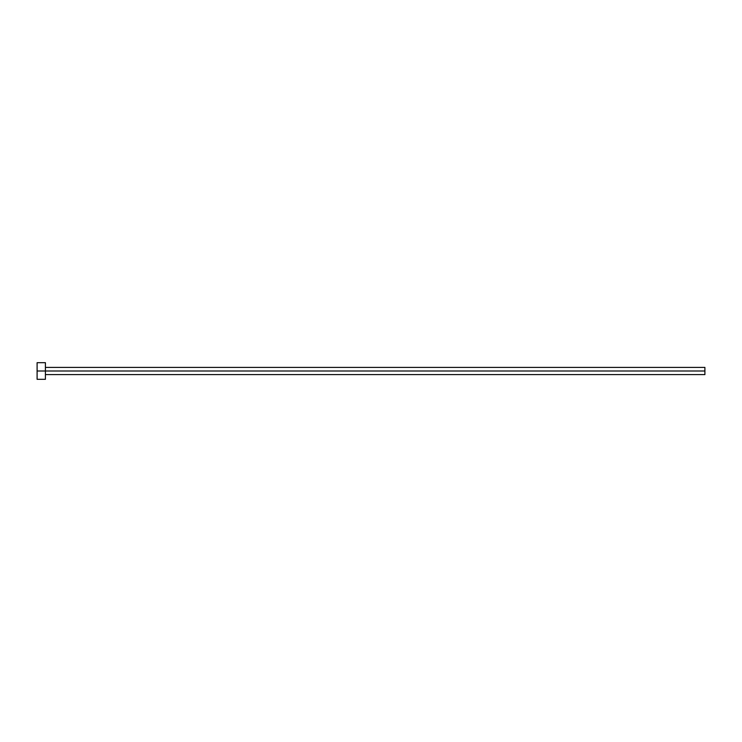 <?xml version="1.0" encoding="UTF-8"?>
<svg xmlns="http://www.w3.org/2000/svg" width="742" height="742" viewBox="0 0 742 742"><rect width="100%" height="100%" fill="white"/><g stroke="black" fill="none" stroke-linecap="round" stroke-linejoin="round"><path stroke-width="0.56" stroke-dasharray="3.71 2.78" d="M45.41 371L704.9 371L704.9 374.599L704.9 371L45.41 371L45.41 379.31L45.41 371L37.1 371L45.41 371L45.41 362.69L45.41 371M37.1 379.31L37.1 362.69L37.1 379.31M704.9 367.401L704.9 371L704.9 367.401"/><path stroke-width="1.11" d="M37.1 379.31L37.1 362.69L37.1 371L704.9 371L704.9 374.599L704.9 371L37.1 371L37.1 379.31L45.41 379.31L45.41 362.69L45.41 379.31M704.9 371L704.9 367.401L704.9 371M45.41 374.599L704.9 374.599M37.1 362.69L45.41 362.69M45.41 367.401L704.9 367.401"/></g></svg>
